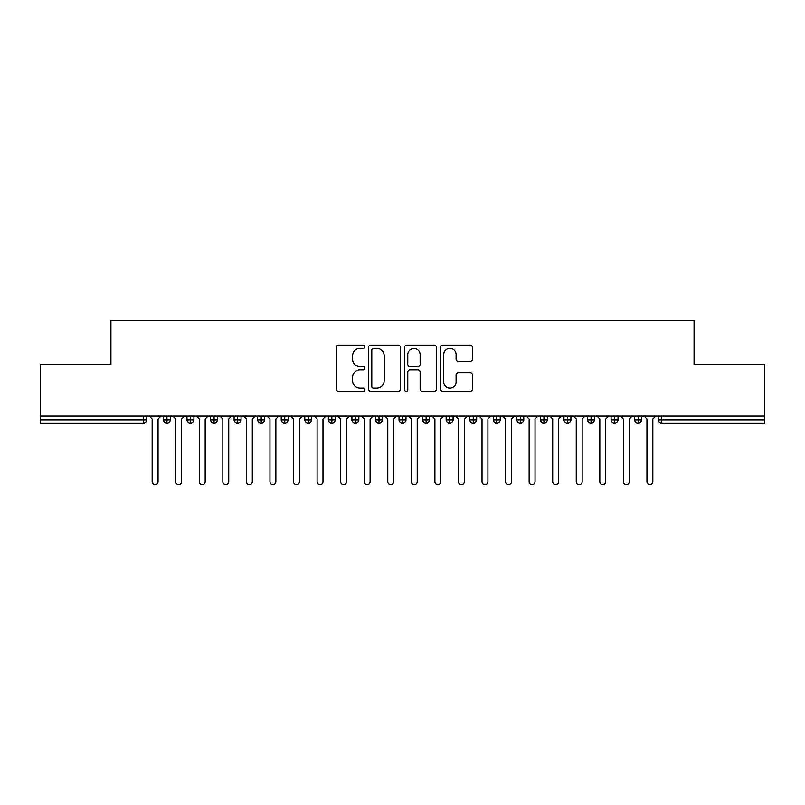 <?xml version="1.0" encoding="UTF-8"?>
<svg xmlns="http://www.w3.org/2000/svg" width="805" height="805" viewBox="0 0 805 805"><rect width="100%" height="100%" fill="white"/><g stroke="black" fill="none" stroke-linecap="round" stroke-linejoin="round"><path stroke-width="1.21" d="M364.806 346.714A1.62 1.62 0 0 0 363.186 345.093L338.613 345.093A2.314 2.314 0 0 0 336.299 347.408L336.299 389.036A2.314 2.314 0 0 0 338.613 391.341L363.186 391.341A1.62 1.62 0 0 0 364.806 389.731A1.62 1.62 0 0 0 363.186 388.111L360.006 388.111A7.396 7.396 0 0 1 352.6 380.705L352.6 377.243A7.396 7.396 0 0 1 360.006 369.837L363.186 369.837A1.62 1.62 0 0 0 364.806 368.217A1.62 1.62 0 0 0 363.186 366.597L360.006 366.597A7.396 7.396 0 0 1 352.6 359.201L352.6 355.73A7.396 7.396 0 0 1 360.006 348.334L363.186 348.334A1.62 1.62 0 0 0 364.806 346.714M470.09 361.395A2.314 2.314 0 0 0 472.404 359.08L472.404 347.408A2.314 2.314 0 0 0 470.09 345.093L442.8 345.093A2.314 2.314 0 0 0 440.486 347.408L440.486 389.036A2.314 2.314 0 0 0 442.8 391.341L470.09 391.341A2.314 2.314 0 0 0 472.404 389.036L472.404 374.929A2.314 2.314 0 0 0 470.09 372.614L458.407 372.614A2.314 2.314 0 0 0 456.093 374.929L456.093 381.922A6.188 6.188 0 0 1 449.915 388.111A6.188 6.188 0 0 1 443.726 381.922L443.726 354.512A6.188 6.188 0 0 1 449.915 348.334A6.188 6.188 0 0 1 456.093 354.512L456.093 359.08A2.314 2.314 0 0 0 458.407 361.395L470.09 361.395M40.25 416.044L764.75 416.044L764.75 364.454L694.071 364.454L694.071 320.39L110.929 320.39L110.929 364.454L40.25 364.454L40.25 419.818L143.27 419.818L143.27 416.044M400.477 347.408A2.314 2.314 0 0 0 398.163 345.093L370.874 345.093A2.314 2.314 0 0 0 368.559 347.408L368.559 389.036A2.314 2.314 0 0 0 370.874 391.341L398.163 391.341A2.314 2.314 0 0 0 400.477 389.036L400.477 347.408M406.837 345.093L434.126 345.093A2.314 2.314 0 0 1 436.441 347.408L436.441 389.036A2.314 2.314 0 0 1 434.126 391.341L422.444 391.341A2.314 2.314 0 0 1 420.13 389.036L420.13 372.151A2.314 2.314 0 0 0 417.825 369.837L410.077 369.837A2.314 2.314 0 0 0 407.763 372.151L407.763 389.731A1.62 1.62 0 0 1 406.143 391.341A1.62 1.62 0 0 1 404.523 389.731L404.523 347.408A2.314 2.314 0 0 1 406.837 345.093M146.802 416.044L146.802 419.818A3.532 3.532 0 0 1 143.27 423.35L40.25 423.35L40.25 419.818M764.75 416.044L764.75 423.35L661.73 423.35A3.532 3.532 0 0 1 658.198 419.818L658.198 416.044L658.198 419.818A3.532 3.532 0 0 0 661.73 423.35L661.73 419.818L764.75 419.818M166.947 416.044L166.947 419.818L163.415 419.818L163.415 416.044L163.415 419.818A3.532 3.532 0 0 0 166.947 423.35A3.532 3.532 0 0 0 170.368 419.818L170.368 416.044L170.368 419.818A3.532 3.532 0 0 1 166.947 423.35A3.532 3.532 0 0 1 163.415 419.818A3.532 3.532 0 0 0 166.947 423.35L166.947 419.818L170.368 419.818M143.27 423.35A3.532 3.532 0 0 0 146.802 419.818A3.532 3.532 0 0 1 143.27 423.35L143.27 419.818L146.802 419.818M190.513 416.044L190.513 419.818L186.971 419.818L186.971 416.044L186.971 419.818A3.532 3.532 0 0 0 190.513 423.35A3.532 3.532 0 0 0 193.925 419.818L193.925 416.044L193.925 419.818A3.532 3.532 0 0 1 190.513 423.35A3.532 3.532 0 0 1 186.971 419.818A3.532 3.532 0 0 0 190.513 423.35L190.513 419.818L193.925 419.818M214.07 416.044L214.07 419.818L210.538 419.818L210.538 416.044L210.538 419.818A3.532 3.532 0 0 0 214.07 423.35A3.532 3.532 0 0 0 217.491 419.818L217.491 416.044L217.491 419.818A3.532 3.532 0 0 1 214.07 423.35A3.532 3.532 0 0 1 210.538 419.818A3.532 3.532 0 0 0 214.07 423.35L214.07 419.818L217.491 419.818M237.636 416.044L237.636 423.35A3.532 3.532 0 0 1 234.094 419.818L234.094 416.044L234.094 419.818A3.532 3.532 0 0 0 237.636 423.35A3.532 3.532 0 0 0 241.047 419.818L241.047 416.044M261.192 416.044L261.192 423.35A3.532 3.532 0 0 1 257.66 419.818A3.532 3.532 0 0 0 261.192 423.35A3.532 3.532 0 0 1 257.66 419.818L257.66 416.044M264.614 416.044L264.614 419.818A3.532 3.532 0 0 1 261.192 423.35A3.532 3.532 0 0 0 264.614 419.818L257.66 419.818M284.759 416.044L284.759 419.818L281.217 419.818L281.217 416.044L281.217 419.818A3.532 3.532 0 0 0 284.759 423.35A3.532 3.532 0 0 0 288.17 419.818L288.17 416.044L288.17 419.818A3.532 3.532 0 0 1 284.759 423.35A3.532 3.532 0 0 1 281.217 419.818A3.532 3.532 0 0 0 284.759 423.35L284.759 419.818L288.17 419.818M308.315 423.35A3.532 3.532 0 0 1 304.783 419.818L304.783 416.044L304.783 419.818A3.532 3.532 0 0 0 308.315 423.35A3.532 3.532 0 0 0 311.736 419.818L311.736 416.044L311.736 419.818A3.532 3.532 0 0 1 308.315 423.35L308.315 419.818L311.736 419.818M331.871 416.044L331.871 419.818L328.339 419.818L328.339 416.044L328.339 419.818A3.532 3.532 0 0 0 331.871 423.35A3.532 3.532 0 0 0 335.293 419.818L335.293 416.044L335.293 419.818A3.532 3.532 0 0 1 331.871 423.35A3.532 3.532 0 0 1 328.339 419.818A3.532 3.532 0 0 0 331.871 423.35L331.871 419.818L335.293 419.818M355.438 416.044L355.438 423.35A3.532 3.532 0 0 1 351.906 419.818L351.906 416.044L351.906 419.818A3.532 3.532 0 0 0 355.438 423.35A3.532 3.532 0 0 0 358.849 419.818L358.849 416.044M378.994 416.044L378.994 423.35A3.532 3.532 0 0 1 375.462 419.818L375.462 416.044L375.462 419.818A3.532 3.532 0 0 0 378.994 423.35A3.532 3.532 0 0 0 382.415 419.818L382.415 416.044M402.56 416.044L402.56 423.35A3.532 3.532 0 0 1 399.028 419.818L399.028 416.044L399.028 419.818A3.532 3.532 0 0 0 402.56 423.35A3.532 3.532 0 0 0 405.972 419.818L405.972 416.044M426.117 416.044L426.117 419.818L422.585 419.818L422.585 416.044L422.585 419.818A3.532 3.532 0 0 0 426.117 423.35A3.532 3.532 0 0 0 429.538 419.818L429.538 416.044L429.538 419.818A3.532 3.532 0 0 1 426.117 423.35A3.532 3.532 0 0 1 422.585 419.818A3.532 3.532 0 0 0 426.117 423.35L426.117 419.818L429.538 419.818M449.683 416.044L449.683 419.818L446.151 419.818L446.151 416.044L446.151 419.818A3.532 3.532 0 0 0 449.683 423.35A3.532 3.532 0 0 0 453.094 419.818L453.094 416.044L453.094 419.818A3.532 3.532 0 0 1 449.683 423.35A3.532 3.532 0 0 1 446.151 419.818A3.532 3.532 0 0 0 449.683 423.35L449.683 419.818L453.094 419.818M473.239 416.044L473.239 419.818L469.707 419.818L469.707 416.044L469.707 419.818A3.532 3.532 0 0 0 473.239 423.35A3.532 3.532 0 0 0 476.661 419.818L476.661 416.044L476.661 419.818A3.532 3.532 0 0 1 473.239 423.35A3.532 3.532 0 0 1 469.707 419.818A3.532 3.532 0 0 0 473.239 423.35L473.239 419.818L476.661 419.818M496.806 416.044L496.806 423.35A3.532 3.532 0 0 1 493.264 419.818L493.264 416.044L493.264 419.818A3.532 3.532 0 0 0 496.806 423.35A3.532 3.532 0 0 0 500.217 419.818L500.217 416.044M520.362 416.044L520.362 423.35A3.532 3.532 0 0 1 516.83 419.818L516.83 416.044L516.83 419.818A3.532 3.532 0 0 0 520.362 423.35A3.532 3.532 0 0 0 523.783 419.818L523.783 416.044M543.928 416.044L543.928 419.818L540.386 419.818L540.386 416.044L540.386 419.818A3.532 3.532 0 0 0 543.928 423.35A3.532 3.532 0 0 0 547.34 419.818L547.34 416.044L547.34 419.818A3.532 3.532 0 0 1 543.928 423.35A3.532 3.532 0 0 1 540.386 419.818A3.532 3.532 0 0 0 543.928 423.35L543.928 419.818L547.34 419.818M567.485 416.044L567.485 423.35A3.532 3.532 0 0 1 563.953 419.818L563.953 416.044L563.953 419.818A3.532 3.532 0 0 0 567.485 423.35A3.532 3.532 0 0 0 570.906 419.818L570.906 416.044M591.051 416.044L591.051 423.35A3.532 3.532 0 0 1 587.509 419.818L587.509 416.044L587.509 419.818A3.532 3.532 0 0 0 591.051 423.35A3.532 3.532 0 0 0 594.462 419.818L594.462 416.044M614.607 416.044L614.607 423.35A3.532 3.532 0 0 1 611.076 419.818L611.076 416.044L611.076 419.818A3.532 3.532 0 0 0 614.607 423.35A3.532 3.532 0 0 0 618.029 419.818L618.029 416.044M638.164 416.044L638.164 423.35A3.532 3.532 0 0 1 634.632 419.818L634.632 416.044M641.585 416.044L641.585 419.818A3.532 3.532 0 0 1 638.164 423.35A3.532 3.532 0 0 0 641.585 419.818L634.632 419.818A3.532 3.532 0 0 0 638.164 423.35M308.315 416.044L308.315 419.818L304.783 419.818M373.419 348.334A1.62 1.62 0 0 0 371.799 349.954L371.799 386.491A1.62 1.62 0 0 0 373.419 388.111L376.77 388.111A7.396 7.396 0 0 0 384.176 380.705L384.176 355.73A7.396 7.396 0 0 0 376.77 348.334L373.419 348.334M420.13 354.633A6.188 6.188 0 0 0 413.951 348.444A6.188 6.188 0 0 0 407.763 354.633L407.763 364.283A2.314 2.314 0 0 0 410.077 366.597L417.825 366.597A2.314 2.314 0 0 0 420.13 364.283L420.13 354.633M149.217 416.044L152.165 418.992L152.165 481.662A2.948 2.948 0 0 0 155.113 484.61A2.948 2.948 0 0 0 158.052 481.662L158.052 418.992L161 416.044M172.783 416.044L175.721 418.992L175.721 481.662A2.948 2.948 0 0 0 178.67 484.61A2.948 2.948 0 0 0 181.618 481.662L181.618 418.992L184.556 416.044M196.34 416.044L199.288 418.992L199.288 481.662A2.948 2.948 0 0 0 202.236 484.61A2.948 2.948 0 0 0 205.174 481.662L205.174 418.992L208.123 416.044M219.906 416.044L222.844 418.992L222.844 481.662A2.948 2.948 0 0 0 225.792 484.61A2.948 2.948 0 0 0 228.741 481.662L228.741 418.992L231.679 416.044M243.462 416.044L246.411 418.992L246.411 481.662A2.948 2.948 0 0 0 249.349 484.61A2.948 2.948 0 0 0 252.297 481.662L252.297 418.992L255.245 416.044M267.029 416.044L269.967 418.992L269.967 481.662A2.948 2.948 0 0 0 272.915 484.61A2.948 2.948 0 0 0 275.863 481.662L275.863 418.992L278.802 416.044M290.585 416.044L293.533 418.992L293.533 481.662A2.948 2.948 0 0 0 296.471 484.61A2.948 2.948 0 0 0 299.42 481.662L299.42 418.992L302.368 416.044M314.151 416.044L317.09 418.992L317.09 481.662A2.948 2.948 0 0 0 320.038 484.61A2.948 2.948 0 0 0 322.986 481.662L322.986 418.992L325.924 416.044M337.708 416.044L340.656 418.992L340.656 481.662A2.948 2.948 0 0 0 343.594 484.61A2.948 2.948 0 0 0 346.542 481.662L346.542 418.992L349.491 416.044M361.264 416.044L364.212 418.992L364.212 481.662A2.948 2.948 0 0 0 367.161 484.61A2.948 2.948 0 0 0 370.099 481.662L370.099 418.992L373.047 416.044M384.83 416.044L387.779 418.992L387.779 481.662A2.948 2.948 0 0 0 390.717 484.61A2.948 2.948 0 0 0 393.665 481.662L393.665 418.992L396.613 416.044M408.387 416.044L411.335 418.992L411.335 481.662A2.948 2.948 0 0 0 414.283 484.61A2.948 2.948 0 0 0 417.221 481.662L417.221 418.992L420.17 416.044M431.953 416.044L434.901 418.992L434.901 481.662A2.948 2.948 0 0 0 437.84 484.61A2.948 2.948 0 0 0 440.788 481.662L440.788 418.992L443.736 416.044M455.509 416.044L458.458 418.992L458.458 481.662A2.948 2.948 0 0 0 461.406 484.61A2.948 2.948 0 0 0 464.344 481.662L464.344 418.992L467.292 416.044M479.076 416.044L482.014 418.992L482.014 481.662A2.948 2.948 0 0 0 484.962 484.61A2.948 2.948 0 0 0 487.911 481.662L487.911 418.992L490.849 416.044M502.632 416.044L505.58 418.992L505.58 481.662A2.948 2.948 0 0 0 508.529 484.61A2.948 2.948 0 0 0 511.467 481.662L511.467 418.992L514.415 416.044M526.198 416.044L529.137 418.992L529.137 481.662A2.948 2.948 0 0 0 532.085 484.61A2.948 2.948 0 0 0 535.033 481.662L535.033 418.992L537.971 416.044M549.755 416.044L552.703 418.992L552.703 481.662A2.948 2.948 0 0 0 555.651 484.61A2.948 2.948 0 0 0 558.59 481.662L558.59 418.992L561.538 416.044M573.321 416.044L576.259 418.992L576.259 481.662A2.948 2.948 0 0 0 579.208 484.61A2.948 2.948 0 0 0 582.156 481.662L582.156 418.992L585.094 416.044M596.877 416.044L599.826 418.992L599.826 481.662A2.948 2.948 0 0 0 602.764 484.61A2.948 2.948 0 0 0 605.712 481.662L605.712 418.992L608.661 416.044M620.444 416.044L623.382 418.992L623.382 481.662A2.948 2.948 0 0 0 626.33 484.61A2.948 2.948 0 0 0 629.279 481.662L629.279 418.992L632.217 416.044M644 416.044L646.948 418.992L646.948 481.662A2.948 2.948 0 0 0 649.887 484.61A2.948 2.948 0 0 0 652.835 481.662L652.835 418.992L655.783 416.044M661.73 416.044L661.73 419.818L658.198 419.818M234.094 419.818A3.532 3.532 0 0 0 237.636 423.35A3.532 3.532 0 0 0 241.047 419.818L234.094 419.818M351.906 419.818A3.532 3.532 0 0 0 355.438 423.35A3.532 3.532 0 0 0 358.849 419.818L351.906 419.818M375.462 419.818A3.532 3.532 0 0 0 378.994 423.35A3.532 3.532 0 0 0 382.415 419.818L375.462 419.818M399.028 419.818A3.532 3.532 0 0 0 402.56 423.35A3.532 3.532 0 0 0 405.972 419.818L399.028 419.818M493.264 419.818A3.532 3.532 0 0 0 496.806 423.35A3.532 3.532 0 0 0 500.217 419.818L493.264 419.818M516.83 419.818A3.532 3.532 0 0 0 520.362 423.35A3.532 3.532 0 0 0 523.783 419.818L516.83 419.818M563.953 419.818L570.906 419.818A3.532 3.532 0 0 1 567.485 423.35M587.509 419.818A3.532 3.532 0 0 0 591.051 423.35A3.532 3.532 0 0 0 594.462 419.818L587.509 419.818M611.076 419.818A3.532 3.532 0 0 0 614.607 423.35A3.532 3.532 0 0 0 618.029 419.818L611.076 419.818"/></g></svg>
